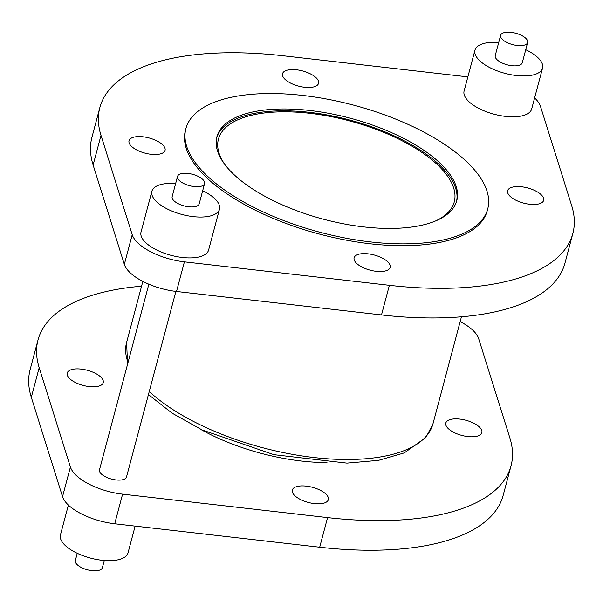 <?xml version="1.0" encoding="UTF-8"?>
<svg xmlns="http://www.w3.org/2000/svg" width="603" height="603" viewBox="0 0 603 603"><rect width="100%" height="100%" fill="white"/><g stroke="black" fill="none" stroke-linecap="round" stroke-linejoin="round"><path stroke-width="0.9" d="M225.085 164.838A122.017 51.376 -165.1 0 1 218.429 139.165A122.017 51.376 -165.1 0 1 238.321 119.582A122.017 51.376 -165.1 0 1 377.591 129.924A122.017 51.376 -165.1 0 1 454.263 201.915A122.017 51.376 -165.1 0 1 435.728 220.886M77.259 553.305L75.345 560.496A13.982 5.887 14.9 0 0 84.134 568.75A13.982 5.887 14.9 0 0 100.098 569.933A13.982 5.887 14.9 0 0 102.374 567.687L104.289 560.504M135.147 526.11L128.032 552.853A34.959 14.721 -165.1 0 1 122.334 558.468A34.959 14.721 -165.1 0 1 82.423 555.506A34.959 14.721 -165.1 0 1 60.458 534.876L68.388 505.073M478.82 435.607A18.648 7.854 -165.1 0 1 457.534 434.032A18.648 7.854 -165.1 0 1 445.813 423.027A18.648 7.854 -165.1 0 1 448.858 420.035A18.648 7.854 -165.1 0 1 470.136 421.618A18.648 7.854 -165.1 0 1 481.857 432.615A18.648 7.854 -165.1 0 1 478.82 435.607M460.157 321.603A44.283 18.648 -165.1 0 1 478.661 338.652L509.882 437.982A244.735 103.045 -165.1 0 1 511.043 465.765A244.735 103.045 -165.1 0 1 327.572 517.6L122.597 494.151A44.283 18.648 -165.1 0 1 70.415 467.024L39.187 367.687A244.735 103.045 -165.1 0 1 38.034 339.904A244.735 103.045 -165.1 0 1 77.923 300.626A244.735 103.045 -165.1 0 1 141.562 286.206M511.043 465.765L503.158 495.387A244.735 103.045 -165.1 0 1 319.688 547.222L114.713 523.773A44.283 18.648 -165.1 0 1 62.531 496.646L31.311 397.309A244.735 103.045 -165.1 0 1 30.15 369.533L38.034 339.904M70.257 370.061A18.648 7.854 -165.1 0 1 91.543 371.636A18.648 7.854 -165.1 0 1 103.256 382.641A18.648 7.854 -165.1 0 1 100.219 385.634A18.648 7.854 -165.1 0 1 78.933 384.051A18.648 7.854 -165.1 0 1 67.219 373.053A18.648 7.854 -165.1 0 1 70.257 370.061M300.113 499.322A18.648 7.854 -165.1 0 1 292.312 490.066A18.648 7.854 -165.1 0 1 320.547 490.397A18.648 7.854 -165.1 0 1 328.349 499.653A18.648 7.854 -165.1 0 1 300.113 499.322M179.83 174.161A13.982 5.887 14.9 0 0 177.546 176.408A13.982 5.887 14.9 0 0 186.335 184.654A13.982 5.887 14.9 0 0 202.299 185.837A13.982 5.887 14.9 0 0 204.575 183.598A13.982 5.887 14.9 0 0 195.787 175.345A13.982 5.887 14.9 0 0 179.83 174.161M177.546 176.408L172.164 196.631A13.982 5.887 14.9 0 0 180.953 204.884A13.982 5.887 14.9 0 0 196.917 206.068A13.982 5.887 14.9 0 0 199.194 203.822L204.575 183.598M202.661 190.782A34.959 14.721 -165.1 0 1 219.469 209.218A34.959 14.721 -165.1 0 1 213.771 214.826A34.959 14.721 -165.1 0 1 173.86 211.864A34.959 14.721 -165.1 0 1 151.896 191.234A34.959 14.721 -165.1 0 1 157.594 185.626A34.959 14.721 -165.1 0 1 175.631 183.591M219.469 209.218L208.593 250.079A34.959 14.721 -165.1 0 1 202.894 255.687A34.959 14.721 -165.1 0 1 162.991 252.725A34.959 14.721 -165.1 0 1 141.019 232.095L151.896 191.234M502.902 33.067A13.982 5.887 14.9 0 0 500.626 35.313A13.982 5.887 14.9 0 0 509.407 43.559A13.982 5.887 14.9 0 0 525.371 44.75A13.982 5.887 14.9 0 0 527.655 42.504A13.982 5.887 14.9 0 0 518.866 34.25A13.982 5.887 14.9 0 0 502.902 33.067M500.626 35.313L495.244 55.536A13.982 5.887 14.9 0 0 504.025 63.79A13.982 5.887 14.9 0 0 519.99 64.973A13.982 5.887 14.9 0 0 522.273 62.727L527.655 42.504M525.741 49.695A34.959 14.721 -165.1 0 1 542.542 68.124A34.959 14.721 -165.1 0 1 536.843 73.732A34.959 14.721 -165.1 0 1 496.94 70.77A34.959 14.721 -165.1 0 1 474.968 50.147A34.959 14.721 -165.1 0 1 480.666 44.532A34.959 14.721 -165.1 0 1 498.711 42.496M542.542 68.124L531.673 108.985A34.959 14.721 -165.1 0 1 525.974 114.593A34.959 14.721 -165.1 0 1 486.063 111.63A34.959 14.721 -165.1 0 1 464.099 91.008L474.968 50.147M175.888 291.407L126.509 476.981A13.982 5.887 -165.1 0 1 124.233 479.219A13.982 5.887 -165.1 0 1 108.269 478.036A13.982 5.887 -165.1 0 1 99.487 469.782L148.858 284.209M462.297 233.919A156.162 65.75 -165.1 0 1 284.043 220.69A156.162 65.75 -165.1 0 1 185.92 128.545A156.162 65.75 -165.1 0 1 211.374 103.482A156.162 65.75 -165.1 0 1 389.621 116.718A156.162 65.75 -165.1 0 1 487.744 208.857A156.162 65.75 -165.1 0 1 462.297 233.919M487.744 208.857L487.262 210.696A156.162 65.75 -165.1 0 1 461.808 235.758A156.162 65.75 -165.1 0 1 283.553 222.53A156.162 65.75 -165.1 0 1 185.43 130.384L185.92 128.545M510.666 187.744A18.648 7.854 -165.1 0 1 531.952 189.319A18.648 7.854 -165.1 0 1 543.665 200.324A18.648 7.854 -165.1 0 1 540.627 203.317A18.648 7.854 -165.1 0 1 519.341 201.734A18.648 7.854 -165.1 0 1 507.628 190.736A18.648 7.854 -165.1 0 1 510.666 187.744M534.612 97.927A44.283 18.648 -165.1 0 1 540.469 106.354L571.689 205.691A244.735 103.045 -165.1 0 1 572.85 233.467A244.735 103.045 -165.1 0 1 389.38 285.309L184.405 261.853A44.283 18.648 -165.1 0 1 132.223 234.725L101.002 135.396A244.735 103.045 -165.1 0 1 99.842 107.613A244.735 103.045 -165.1 0 1 139.73 68.335A244.735 103.045 -165.1 0 1 283.312 55.778L467.853 76.89M290.337 82.98A18.648 7.854 -165.1 0 1 282.528 73.724A18.648 7.854 -165.1 0 1 310.764 74.056A18.648 7.854 -165.1 0 1 318.572 83.312A18.648 7.854 -165.1 0 1 290.337 82.98M162.026 153.343A18.648 7.854 -165.1 0 1 140.74 151.76A18.648 7.854 -165.1 0 1 129.027 140.755A18.648 7.854 -165.1 0 1 132.065 137.763A18.648 7.854 -165.1 0 1 153.35 139.346A18.648 7.854 -165.1 0 1 165.064 150.351A18.648 7.854 -165.1 0 1 162.026 153.343M382.355 258.107A18.648 7.854 -165.1 0 1 390.164 267.363A18.648 7.854 -165.1 0 1 361.928 267.031A18.648 7.854 -165.1 0 1 354.119 257.775A18.648 7.854 -165.1 0 1 382.355 258.107M237.122 116.869A124.112 52.257 -165.1 0 1 378.79 127.384A124.112 52.257 -165.1 0 1 456.78 200.618A124.112 52.257 -165.1 0 1 436.549 220.54A124.112 52.257 -165.1 0 1 294.882 210.017A124.112 52.257 -165.1 0 1 216.892 136.791A124.112 52.257 -165.1 0 1 237.122 116.869M216.665 137.71A124.112 52.257 -165.1 0 1 236.632 118.708A124.112 52.257 -165.1 0 1 377.267 128.831A124.112 52.257 -165.1 0 1 456.509 201.53M326.977 462.576A124.112 52.257 -165.1 0 1 199.344 428.612M572.85 233.467L564.966 263.096A244.735 103.045 -165.1 0 1 381.495 314.932L176.521 291.475A44.283 18.648 -165.1 0 1 124.339 264.348L93.118 165.018A244.735 103.045 -165.1 0 1 91.958 137.235L99.842 107.613M39.187 367.687L31.311 397.309M149.25 391.513A158.491 66.729 14.9 0 0 407.085 449.416A158.491 66.729 14.9 0 0 432.924 423.977L425.876 437.499L404.266 452.906L378.496 460.36L346.981 463.119L273.913 454.685L202.05 429.924L172.051 413.13L148.444 394.566M142.843 281.397L126.592 342.466A158.491 66.729 14.9 0 0 128.032 362.486M93.118 165.018L101.002 135.396M124.339 264.348L132.223 234.725M176.521 291.475L184.405 261.853M381.495 314.932L389.38 285.309M70.415 467.024L62.531 496.646M122.597 494.151L114.713 523.773M327.572 517.6L319.688 547.222M461.438 316.794L432.924 423.977M127.587 364.159L126.592 342.466"/></g></svg>
